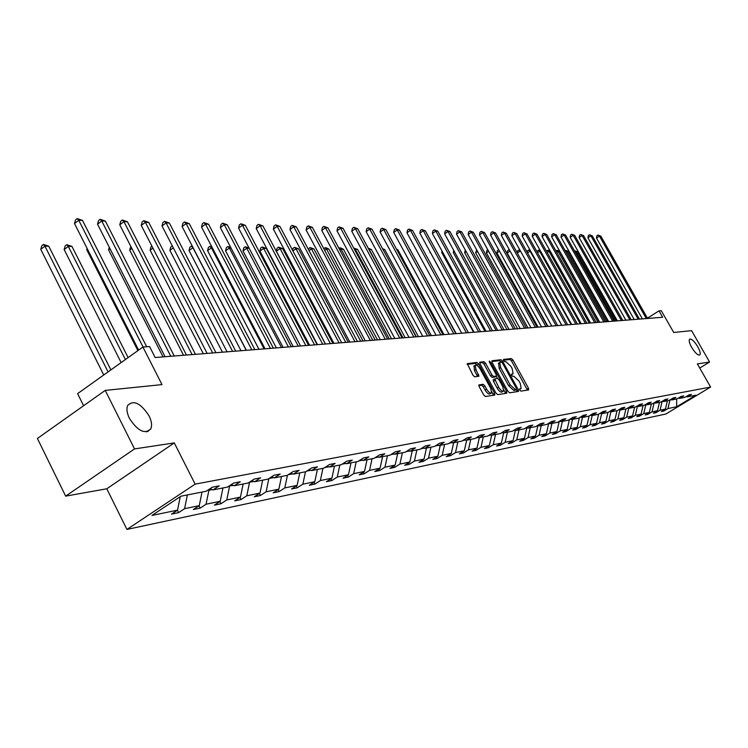 <?xml version="1.0" encoding="UTF-8"?>
<svg xmlns="http://www.w3.org/2000/svg" width="748" height="748" viewBox="0 0 748 748"><rect width="100%" height="100%" fill="white"/><g stroke="black" fill="none" stroke-linecap="round" stroke-linejoin="round"><path stroke-width="1.12" d="M149.067 415.869C140.652 403.069 133.499 399.628 127.628 405.556C126.328 408.894 126.926 413.158 129.413 418.347C137.763 431.054 144.878 434.588 150.778 428.941C152.218 425.565 151.648 421.208 149.067 415.869M697.734 346.679C694.247 341.097 691.535 338.592 689.6 339.171C688.693 340.443 689.394 343.201 691.694 347.437C695.182 353.028 697.893 355.534 699.829 354.973C700.745 353.692 700.044 350.934 697.734 346.679M519.738 390.073L520.86 391.111L528.621 389.932L528.481 388.249L512.969 360.04L511.38 358.563L503.488 359.451L503.572 360.611L504.704 361.658L505.732 361.546L510.875 366.296L512.174 368.661L513.109 373.738L511.436 374.206L511.641 375.318L512.773 376.356L513.792 376.225L518.925 380.956L520.225 383.322L521.16 388.474L519.533 388.941L519.738 390.073M518.457 391.466L518.27 389.773L502.609 361.228L500.992 359.732L492.016 360.742L492.119 362.434L507.939 391.326L509.575 392.822L518.551 391.419M699.745 368.044L709.581 362.051L691.601 330.653L673.705 332.477L661.288 310.71L658.997 310.869L647.422 318.162M65.656 496.139L106.796 488.781L174.293 442.91L134.528 448.912L65.656 496.139L37.4 438.478L105.234 390.4L161.998 384.612L142.924 347.035L77.605 393.644L83.608 405.725M134.528 448.912L105.234 390.4M479.066 384.837L479.159 386.594L483.704 394.953L485.405 396.487L494.737 395.075L494.624 393.317L478.617 363.986L476.934 362.443L467.257 363.622L473.007 375.29L474.709 376.842L478.954 376.216L475.971 369.624L475.204 365.276C476.532 364.603 478.215 365.884 480.235 369.11L490.781 388.446L491.548 392.896C490.22 393.532 488.556 392.251 486.565 389.054L484.798 385.809L483.105 384.276L478.842 384.977M142.924 347.035L149.591 346.567L155.163 357.525L662.653 317.274L658.997 310.869M174.293 442.91L195.144 484.143L710.6 387.053L665.842 414.027L126.926 529.425L195.144 484.143M709.581 362.051L697.37 363.893L710.6 387.053M506.733 393.252L497.654 394.626L495.989 393.111L480.001 363.827L479.711 362.21L483.872 361.667L485.536 363.191L491.978 374.972L493.633 376.487L496.401 376.057L496.111 374.439L489.435 362.228L489.229 361.116L490.51 362.107L506.611 391.522L506.733 393.252M180.96 496.195L206.186 491.24L212.32 487.2L219.239 485.854L213.124 489.884L227.57 487.051L233.628 483.068L240.295 481.777L234.264 485.742L248.186 483.002L254.17 479.094L260.603 477.841L254.647 481.74L268.083 479.103L274.002 475.251L280.21 474.045L274.32 477.879L287.297 475.335L293.141 471.539L299.135 470.38L293.319 474.157L305.867 471.698L311.636 467.958L317.433 466.836L311.682 470.557L323.809 468.173L329.513 464.499L335.123 463.414L329.438 467.07L341.163 464.77L346.81 461.151L352.233 460.095L346.614 463.704L357.965 461.479L363.547 457.907L368.792 456.888L363.238 460.441L374.234 458.281L379.75 454.765L384.837 453.784L379.339 457.28L389.998 455.195L395.449 451.727L400.376 450.773L394.944 454.223L405.276 452.194L410.661 448.781L415.439 447.856L410.072 451.259L420.096 449.286L425.416 445.92L430.053 445.023L424.742 448.379L434.466 446.472L439.731 443.143L444.228 442.274L438.983 445.584L448.417 443.732L453.625 440.45L457.991 439.609L452.802 442.872L461.965 441.077L467.117 437.842L471.362 437.019L466.228 440.245L475.13 438.496L480.225 435.299L484.349 434.504L479.272 437.683L487.92 435.991L492.96 432.83L496.971 432.054L491.95 435.196L500.365 433.55L505.349 430.437L509.248 429.679L504.274 432.783L512.455 431.175L517.392 428.099L521.188 427.37L516.27 430.427L524.226 428.866L529.116 425.836L532.8 425.116L527.938 428.137L535.69 426.622L540.524 423.62L544.114 422.929L539.299 425.911L546.844 424.434L551.631 421.47L555.128 420.797L550.36 423.742L557.718 422.302L562.449 419.376L565.862 418.712L561.14 421.629L568.302 420.217L572.996 417.328L576.315 416.692L571.64 419.563L578.625 418.197L583.272 415.346L586.507 414.71L581.879 417.562L588.695 416.225L593.286 413.401L596.446 412.793L591.864 415.598L598.512 414.299L603.056 411.512L606.142 410.914L601.607 413.691L608.087 412.419L612.593 409.661L615.595 409.081L611.107 411.821L617.437 410.587L621.897 407.856L624.832 407.286L620.382 410.007L626.562 408.791L630.975 406.099L633.846 405.547L629.442 408.23L635.473 407.043L639.849 404.378L642.644 403.836L638.287 406.491L644.178 405.341L648.516 402.704L651.246 402.172L646.927 404.799L652.686 403.668L656.978 401.068L659.652 400.545L655.37 403.144L660.989 402.041L665.243 399.46L667.861 398.955L663.616 401.526L669.114 400.451L673.331 397.899L675.883 397.403L671.685 399.946L677.062 398.89L681.241 396.365L683.737 395.879L679.577 398.394L684.831 397.366L688.973 394.869L691.414 394.392L687.29 396.879L695.846 395.206L676.688 406.753L667.936 408.567L663.859 411.026L661.335 411.559L665.43 409.081L660.045 410.203L655.931 412.69L653.359 413.223L657.483 410.727L651.985 411.868L647.833 414.383L645.197 414.934L649.358 412.41L643.738 413.579L639.54 416.122L636.847 416.683L641.055 414.13L635.295 415.327L631.069 417.889L628.311 418.469L632.556 415.897L626.665 417.113L622.401 419.712L619.578 420.301L623.86 417.693L617.839 418.945L613.528 421.563L610.639 422.171L614.968 419.535L608.797 420.815L604.449 423.462L601.495 424.088L605.861 421.423L599.55 422.732L595.156 425.416L592.126 426.042L596.53 423.359L590.069 424.696L585.637 427.407L582.533 428.052L586.984 425.332L580.364 426.706L575.885 429.446L572.706 430.109L577.194 427.36L570.415 428.763L565.89 431.54L562.636 432.222L567.171 429.436L560.215 430.876L555.652 433.681L552.314 434.382L556.895 431.568L549.761 433.045L545.152 435.878L541.73 436.598L546.349 433.747L539.037 435.261L534.381 438.132L530.874 438.87L535.54 435.991L528.032 437.543L523.329 440.45L519.729 441.208L524.442 438.291L516.737 439.88L511.987 442.825L508.294 443.601L513.053 440.647L505.143 442.283L500.347 445.266L496.55 446.06L501.366 443.068L493.241 444.751L488.388 447.762L484.489 448.585L489.351 445.556L481.001 447.285L476.102 450.333L472.1 451.175L477.009 448.108L468.426 449.885L463.48 452.979L459.356 453.84L464.321 450.735L455.495 452.568L450.502 455.7L446.257 456.589L451.278 453.438L442.199 455.326L437.141 458.496L432.783 459.403L437.861 456.224L428.511 458.159L423.405 461.376L418.917 462.311L424.041 459.085L414.429 461.077L409.259 464.33L404.64 465.303L409.82 462.03L399.918 464.078L394.701 467.378L389.932 468.379L395.178 465.06L384.968 467.173L379.685 470.52L374.785 471.549L380.078 468.192L369.559 470.37L364.22 473.764L359.162 474.821L364.519 471.408L353.664 473.662L348.269 477.102L343.051 478.196L348.465 474.737L337.273 477.056L331.813 480.553L326.427 481.675L331.906 478.168L320.34 480.562L314.824 484.106L309.261 485.274L314.805 481.712L302.856 484.18L297.274 487.78L291.533 488.986L297.134 485.368L284.792 487.92L279.144 491.576L273.207 492.82L278.873 489.155L266.11 491.791L260.398 495.503L254.255 496.784L259.995 493.063L246.793 495.793L241.006 499.561L234.648 500.889L240.454 497.111L226.784 499.935L220.941 503.759L214.358 505.143L220.23 501.3L206.065 504.227L200.146 508.116L193.33 509.538L199.267 505.639L184.597 508.677L178.604 512.623L171.535 514.11L177.547 510.136L151.919 515.447L180.96 496.195M187.365 494.933L184.597 508.677M202.016 492.062L199.267 505.639M209.926 488.781L213.124 489.884M212.273 489.585L208.907 490.249L208.608 489.65M208.907 490.249L206.065 504.227M222.951 487.958L220.23 501.3M231.179 484.685L234.264 485.742M233.413 485.452L229.421 485.835M229.599 486.2L226.784 499.935M243.147 483.993L240.454 497.111M251.674 480.73L254.647 481.74M253.815 481.46L249.505 482.151M249.57 482.282L246.793 495.793M262.66 480.169L259.995 493.063M271.449 476.915L274.32 477.879M269.056 478.477L273.497 477.607M268.85 478.608L266.11 491.791M281.519 476.467L278.873 489.155M290.551 473.232L293.319 474.157M288.251 474.718L292.505 473.886M287.447 475.242L284.792 487.92M299.752 472.895L297.134 485.368M308.999 469.66L311.682 470.557M306.802 471.081L310.878 470.286M305.474 471.773L302.856 484.18M317.395 469.435L314.805 481.712M326.848 466.219L329.438 467.07M324.744 467.575L328.643 466.808M322.93 468.351L320.34 480.562M334.468 466.088L331.906 478.168M344.108 462.881L346.614 463.704M342.088 464.181L345.828 463.442M339.826 465.032L337.273 477.056M351.008 462.844L348.465 474.737M360.817 459.655L363.238 460.441M358.881 460.89L362.462 460.188M356.198 461.825L353.664 473.662M367.034 459.693L364.519 471.408M376.992 456.523L379.339 457.28M375.141 457.711L378.582 457.037M372.065 458.711L369.559 470.37M382.574 456.645L380.078 468.192M392.672 453.494L394.944 454.223M390.886 454.625L394.187 453.98M387.455 455.691L384.968 467.173M397.646 453.69L395.178 465.06M407.866 450.548L410.072 451.259M406.155 451.633L409.324 451.016M402.377 452.764L399.918 464.078M412.27 450.829L409.82 462.03M422.601 447.697L424.742 448.379M420.965 448.744L424.004 448.146M416.86 449.922L414.429 461.077M426.463 448.043L424.041 459.085M436.907 444.929L438.983 445.584M435.327 445.93L438.253 445.359M430.923 447.164L428.511 458.159M440.254 445.341L437.861 456.224M450.792 442.246L452.802 442.872M449.268 443.199L452.082 442.648M444.593 444.49L442.199 455.326M453.653 442.704L451.278 453.438M464.274 439.628L466.228 440.245M462.806 440.544L465.518 440.02M457.87 441.881L455.495 452.568M466.677 440.151L464.321 450.735M477.364 437.094L479.272 437.683M475.962 437.973L478.561 437.468M470.773 439.347L468.426 449.885M479.337 437.674L477.009 448.108M490.099 434.625L491.95 435.196M488.743 435.467L491.249 434.981M483.33 436.888L481.001 447.285M491.688 435.121L489.351 445.556M502.478 432.222L504.274 432.783M501.179 433.036L503.582 432.568M495.541 434.495L493.241 444.751M503.713 432.606L501.366 443.068M514.521 429.894L516.27 430.427M513.268 430.67L515.344 430.147M507.425 432.157L505.143 442.283M515.4 430.25L513.053 440.647M526.237 427.622L527.938 428.137M525.031 428.37L526.611 427.734M519 429.894L516.737 439.88M526.77 428.024L524.442 438.291M536.475 426.126L537.84 425.864L537.606 425.434L539.299 425.911M530.267 427.678L528.032 437.543M537.84 425.864L535.54 435.991M548.751 423.256L550.36 423.742M547.63 423.948L548.462 423.433M541.253 425.528L539.037 435.261M548.63 423.751L546.349 433.747M559.569 421.152L561.14 421.629M558.485 421.816L559.037 421.479M551.959 423.424L549.761 433.045M559.158 421.694L556.895 431.568M570.107 419.104L571.64 419.563M562.393 421.376L560.215 430.876M569.415 419.684L567.171 429.436M580.392 417.113L581.879 417.562M579.382 417.73L577.194 427.36M572.566 419.385L570.415 428.763M590.415 415.168L591.864 415.598M582.496 417.44L580.364 426.706M589.153 415.935L586.984 425.332M600.186 413.27L601.607 413.691L599.55 422.732M592.192 415.533L590.069 424.696M598.652 414.205L596.53 423.359M609.723 411.419L611.107 411.821M607.946 412.447L605.861 421.423M619.035 409.605L620.382 410.007M610.91 411.765L608.797 420.815M617.035 410.661L614.968 419.535M628.124 407.847L629.442 408.23M619.952 409.876L617.839 418.945M625.908 408.922L623.86 417.693M636.997 406.117L638.287 406.491M628.788 408.062L626.665 417.113M634.585 407.221L632.556 415.897M646.328 404.631L646.927 404.799M637.399 406.37L635.295 415.327M643.065 405.556L641.055 414.13M654.135 402.789L655.37 403.144M645.814 404.724L643.738 413.579M651.358 403.929L649.358 412.41M662.41 401.18L663.616 401.526M654.771 402.976L653.93 402.91M654.051 403.116L651.985 411.868M659.465 402.34L657.483 410.727M670.507 399.61L671.685 399.946M663.027 401.358L662.027 401.414M662.092 401.536L660.045 410.203M667.394 400.788L665.43 409.081M678.427 398.067L679.577 398.394M671.106 399.778L669.946 399.946M669.974 400.002L667.936 408.567M676.688 406.753L676.65 398.974M106.796 488.781L126.926 529.425M148.067 431.521L147.795 430.988M686.168 396.562L687.29 396.879M180.259 496.653L177.547 510.136M663.439 410.287L663.859 411.026M655.5 411.924L655.931 412.69M647.394 413.607L647.833 414.383M639.091 415.318L639.54 416.122M630.611 417.075L631.069 417.889M621.934 418.871L622.401 419.712M613.051 420.703L613.528 421.563M603.963 422.583L604.449 423.462M594.651 424.509L595.156 425.416M585.123 426.472L585.637 427.407M575.362 428.492L575.885 429.446M565.348 430.558L565.89 431.54M555.1 432.671L555.652 433.681M544.581 434.84L545.152 435.878M533.792 437.066L534.381 438.132M522.73 439.347L523.329 440.45M511.37 441.685L511.987 442.825M499.711 444.097L500.347 445.266M487.743 446.556L488.388 447.762M475.438 449.099L476.102 450.333M462.788 451.699L463.48 452.979M449.791 454.373L450.502 455.7M436.411 457.131L437.141 458.496M422.648 459.955L423.405 461.376M408.483 462.872L409.259 464.33M393.897 465.873L394.701 467.378M378.862 468.959L379.685 470.52M363.369 472.147L364.22 473.764M347.39 475.429L348.269 477.102M330.906 478.804L331.813 480.553M313.88 482.301L314.824 484.106M296.301 485.901L297.274 487.78M278.144 489.622L279.144 491.576M259.36 493.474L260.398 495.503M239.93 497.448L241.006 499.561M219.819 501.562L220.941 503.759M198.996 505.826L200.146 508.116M177.407 510.23L178.604 512.623M519.514 389.549L520.823 388.698M511.426 374.841L512.745 373.972M527.405 390.119L511.529 360.966L509.94 359.489L503.395 360.227M501.113 362.079L499.542 360.667L491.773 361.546M517.186 391.662L516.157 389.512M516.363 389.371L516.279 388.184L502.516 363.089L501.384 362.041L499.72 362.453L500.655 367.539L510.089 384.771L515.288 389.53L516.363 389.371L515.035 390.213M498.645 363.145L499.187 368.474L500.655 367.539M514.905 390.297L513.82 390.456L508.621 385.706L499.187 368.474M479.646 362.93L482.404 362.612L483.872 361.667M494.961 376.955L492.156 377.431L490.501 375.917L484.068 364.136L482.404 362.612M494.746 377.086L496.223 376.151L497.439 378.404M503.862 390.138L505.134 392.457L506.611 391.522M498.673 387.23C500.636 390.372 502.263 391.634 503.554 391.026L502.778 386.641L499.103 379.909L497.448 378.404L494.69 378.834L498.673 387.23L497.196 388.175C499.15 391.316 500.777 392.578 502.076 391.971L503.236 391.232M494.652 378.881L493.213 379.778L493.502 381.415L494.98 380.47M497.196 388.175L493.502 381.415M505.508 393.439L505.134 392.457M491.212 393.111L490.052 393.841C488.725 394.486 487.06 393.205 485.059 390.007L483.302 386.772L481.609 385.239L478.795 385.631M474.082 365.996L474.484 370.587L475.971 369.624M477.542 376.478L474.484 370.587M477.626 365.847L475.457 363.406L467.191 364.341M493.502 395.262L491.857 391.943M616.389 320.948L577.269 251.637L575.885 251.618L615.062 321.051M574.352 250.664L577.269 251.637M574.501 250.571L575.885 251.618L575.156 252.095M646.309 318.573L599.457 236.097L600.812 236.134L647.6 318.47M642.382 318.882L596.493 238.051L599.457 236.097L598.045 235.05L600.812 236.134M596.493 238.051L596.857 235.835L598.045 235.05M608.021 321.612L568.545 251.543L567.124 251.534L606.656 321.715M565.245 250.786L566.301 250.477L568.545 251.543M565.731 250.468L567.124 251.534L566.058 252.235M599.457 322.285L559.616 251.45L558.176 251.44L598.073 322.397M555.932 250.917L557.354 250.374L559.616 251.45M556.774 250.365L558.176 251.44L556.755 252.375M638.184 319.218L590.901 235.835L592.285 235.882L639.503 319.116M634.22 319.536L587.909 237.808L590.901 235.835L589.48 234.779L592.285 235.882M587.909 237.808L588.283 235.573L589.48 234.779M629.881 319.873L582.15 235.573L583.571 235.62L631.219 319.77M625.87 320.191L579.139 237.565L582.15 235.573L580.719 234.507L583.571 235.62M579.139 237.565L579.522 235.302L580.719 234.507M550.35 251.356L549.023 251.347L589.284 323.099M546.414 251.076L548.209 250.262L550.304 251.263M547.62 250.253L549.023 251.347L547.237 252.534M621.382 320.555L573.211 235.302L574.66 235.349L622.757 320.443M617.343 320.873L570.172 237.322L573.211 235.302L571.781 234.227L574.66 235.349M570.172 237.322L570.565 235.031L571.781 234.227M540.617 251.253L539.673 251.244L580.308 323.809M536.924 251.674L538.261 250.15L540.421 250.898M538.261 250.15L539.673 251.244L537.494 252.693M612.696 321.238L564.067 235.022L565.553 235.068L614.099 321.126M608.62 321.565L561 237.06L564.067 235.022L562.627 233.937L565.553 235.068M561 237.06L561.402 234.75L562.627 233.937M530.65 251.15L530.108 251.15L571.126 324.539M527.209 252.3L527.462 250.851L528.686 250.038L530.295 250.515M528.686 250.038L530.108 251.15L527.527 252.871M603.814 321.949L554.726 234.741L556.231 234.788L605.254 321.827M599.7 322.266L551.631 236.798L554.726 234.741L553.268 233.638L556.231 234.788M551.631 236.798L552.033 234.461L553.268 233.638M520.449 251.048L561.729 325.286M517.261 252.964L517.663 250.748L519.935 250.122M518.897 249.926L520.318 251.048L517.317 253.058M594.716 322.669L545.161 234.451L546.704 234.498L596.193 322.547M590.565 322.996L542.038 236.536L545.161 234.451L543.702 233.339L546.704 234.498M542.038 236.536L542.45 234.171L543.702 233.339M510.08 251.094L507.2 253.03L547.985 326.371M507.2 253.03L507.64 250.645L509.369 249.813M509.753 250.505L508.883 249.804M585.413 323.407L535.372 234.152L536.952 234.199L586.918 323.286M581.215 323.734L532.221 236.265L535.372 234.152L533.904 233.021L536.952 234.199M532.221 236.265L532.651 233.872L533.904 233.021M499.505 251.216L496.924 252.946L538.102 327.156M496.924 252.946L497.373 250.533L498.682 249.739M575.885 324.155L525.348 233.844L526.975 233.9L577.428 324.034M571.65 324.492L522.169 235.985L525.348 233.844L523.88 232.712L526.975 233.9M522.169 235.985L522.609 233.563L523.88 232.712M488.668 251.347L486.406 252.861L527.985 327.961M486.406 252.861L486.864 250.421L487.808 249.785M477.561 251.478L475.644 252.777L517.625 328.783M475.644 252.777L476.691 249.916M466.172 251.627L464.611 252.693L507.004 329.625M464.611 252.693L465.303 250.047M454.504 251.796L453.307 252.6L496.13 330.485M453.307 252.6L453.737 250.402M442.526 251.964L441.731 252.515L484.975 331.364M441.731 252.515L442.021 251.038M430.24 252.151L473.54 332.271M429.857 252.422L429.997 251.711M456.215 333.645L410.222 249.916M410.1 249.682L410.587 249.916M443.957 334.618L397.861 249.785L396.833 249.776M396.487 249.131L397.861 249.785M431.381 335.618L384.79 249.654L383.07 249.636M382.49 248.56L384.79 249.654M566.124 324.931L515.091 233.535L516.756 233.591L567.704 324.81M561.851 325.268L511.884 235.695L515.091 233.535L513.614 232.385L516.756 233.591M511.884 235.695L512.333 233.245L513.614 232.385M556.129 325.726L504.591 233.217L506.293 233.273L557.746 325.595M551.809 326.072L501.347 235.405L504.591 233.217L503.105 232.048L506.293 233.273M501.347 235.405L501.815 232.927L503.105 232.048M545.881 326.539L493.83 232.89L495.569 232.946L547.545 326.409M541.524 326.885L490.557 235.106L493.83 232.89L492.334 231.712L495.569 232.946M490.557 235.106L491.034 232.6L492.334 231.712M535.381 327.372L482.797 232.553L484.582 232.609L537.083 327.241M530.986 327.718L479.505 234.797L482.797 232.553L481.301 231.356L484.582 232.609M479.505 234.797L479.982 232.254L481.301 231.356M524.619 328.222L471.492 232.217L473.325 232.263L526.358 328.082M520.169 328.578L468.164 234.479L471.492 232.217L469.996 231.001L473.325 232.263M468.164 234.479L468.659 231.908L469.996 231.001M513.577 329.101L459.908 231.861L461.787 231.917L515.363 328.961M509.089 329.457L456.542 234.161L459.908 231.861L458.393 230.636L461.787 231.917M456.542 234.161L457.056 231.553L458.393 230.636M502.245 329.999L448.015 231.497L449.941 231.562L504.077 329.849M497.71 330.354L444.621 233.834L448.015 231.497L446.5 230.262L449.941 231.562M444.621 233.834L445.144 231.188L446.5 230.262M490.613 330.925L435.822 231.132L437.795 231.188L492.502 330.775M486.041 331.289L432.391 233.488L435.822 231.132L434.298 229.87L437.795 231.188M432.391 233.488L432.924 230.814L434.298 229.87M478.683 331.869L423.303 230.749L425.332 230.814L480.609 331.719M474.054 332.234L419.843 233.142L423.303 230.749L421.769 229.477L425.332 230.814M419.843 233.142L420.385 230.431L421.769 229.477M466.415 332.841L410.446 230.356L412.531 230.421L468.407 332.682M461.74 333.215L406.949 232.787L410.446 230.356L408.913 229.075L412.531 230.421M406.949 232.787L407.52 230.038L408.913 229.075M418.45 336.647L371.373 249.514L369.194 249.486L416.346 336.815M368.212 248.177L371.373 249.514M368.68 249.037L368.998 249.626M453.821 333.842L397.244 229.954L399.385 230.019L455.859 333.673M449.099 334.216L393.71 232.413L397.244 229.954L395.701 228.654L399.385 230.019M393.71 232.413L394.299 229.636L395.701 228.654M405.173 337.694L357.591 249.374L355.347 249.346L403.013 337.872M353.711 248.112L357.591 249.374M353.851 248.009L355.347 249.346L354.636 249.841M440.871 334.87L383.677 229.543L385.875 229.608L442.975 334.702M436.103 335.244L380.115 232.039L383.677 229.543L382.135 228.224L385.875 229.608M380.115 232.039L380.713 229.225L382.135 228.224M391.522 338.779L343.426 249.224L341.125 249.206L389.297 338.956M338.928 248.336L340.546 247.859L343.426 249.224M339.62 247.85L341.125 249.206L339.873 250.084M427.557 335.917L369.736 229.122L371.999 229.187L429.717 335.749M422.742 336.301L366.137 231.646L369.736 229.122L368.184 227.785L371.999 229.187M366.137 231.646L366.754 228.794L368.184 227.785M377.488 339.891L328.868 249.075L326.502 249.047L375.206 340.078M323.725 248.57L325.941 247.691L328.868 249.075M324.997 247.681L326.502 249.047L324.669 250.337M413.868 337.011L355.403 228.692L357.722 228.757L416.094 336.834M408.997 337.395L351.766 231.254L355.403 228.692L353.851 227.327L357.722 228.757M351.766 231.254L352.392 228.355L353.851 227.327M363.051 341.041L313.898 248.925L311.458 248.897L360.695 341.228M308.326 249.318L309.953 247.504L313.898 248.925M309.953 247.504L311.458 248.897L309.027 250.617M399.778 338.124L340.658 228.243L343.051 228.308L402.069 337.946M394.851 338.517L336.983 230.842L340.658 228.243L339.096 226.859L343.051 228.308M336.983 230.842L337.629 227.906L339.096 226.859M348.194 342.219L298.499 248.766L295.993 248.738L345.772 342.406M292.571 250.299L293.02 248.364L294.478 247.326L298.499 248.766M294.478 247.326L295.993 248.738L292.907 250.926M385.276 339.274L325.483 227.775L327.942 227.85L387.623 339.087M380.293 339.667L321.771 230.421L325.483 227.775L323.921 226.382L327.942 227.85M321.771 230.421L322.435 227.439L323.921 226.382M332.897 343.426L282.651 248.598L280.07 248.57L276.377 251.206L325.474 344.015M276.377 251.206L277.078 248.196L278.555 247.139L280.07 248.57L330.41 343.631M278.555 247.139L282.651 248.598M370.335 340.462L309.859 227.308L312.393 227.383L372.756 340.265M365.295 340.864L306.11 229.982L309.859 227.308L308.298 225.887L312.393 227.383M306.11 229.982L306.802 226.962L308.298 225.887M317.152 344.678L266.325 248.429L263.67 248.401L259.939 251.076L309.597 345.277M259.939 251.076L260.669 248.018L262.155 246.952L263.67 248.401L314.581 344.884M262.155 246.952L266.325 248.429M249.159 248.252L246.775 248.233L243.016 250.945L293.225 346.576M243.016 250.945L243.764 247.84L245.269 246.756L246.775 248.233L298.265 346.174M245.269 246.756L249.047 248.037M231.057 248.065L229.374 248.046L225.569 250.804L276.358 347.914M225.569 250.804L226.335 247.653L227.859 246.55L229.374 248.046L281.454 347.511M227.859 246.55L230.693 247.373M212.376 247.878L211.422 247.869L207.579 250.664L258.958 349.297M207.579 250.664L208.374 247.466L209.907 246.344L211.422 247.869L264.109 348.886M209.907 246.344L211.74 246.672M193.068 247.672L189.029 250.515L241.006 350.719M189.029 250.515L189.852 247.27L191.404 246.129L192.909 247.672L246.214 350.307M191.404 246.129L192.273 246.139M173.312 247.84L169.88 250.365L222.474 352.186M169.88 250.365L170.731 247.064L172.311 245.905M152.938 248.121L150.114 250.206L203.325 353.701M150.114 250.206L150.984 246.859L151.928 246.157M131.863 248.429L129.684 250.047L183.541 355.272M129.684 250.047L130.844 246.447M110.05 248.775L108.582 249.879L163.083 356.899M108.582 249.879L109.283 247.27M87.479 249.159L86.749 249.71L137.884 350.625M86.749 249.71L87.095 248.42M354.945 341.677L293.768 226.812L296.376 226.896L357.441 341.481M349.849 342.088L289.981 229.533L293.768 226.812L292.206 225.382L296.376 226.896M289.981 229.533L290.692 226.466L292.206 225.382M339.078 342.939L277.19 226.317L279.883 226.392L341.658 342.734M333.935 343.351L273.366 229.075L277.19 226.317L275.629 224.858L279.883 226.392M273.366 229.075L274.095 225.961L275.629 224.858M322.715 344.239L260.098 225.793L262.875 225.877L325.38 344.024M317.517 344.65L256.227 228.598L260.098 225.793L258.537 224.316L262.875 225.877M256.227 228.598L256.985 225.438L258.537 224.316M305.839 345.576L242.474 225.26L245.335 225.344L308.578 345.361M300.574 345.997L238.565 228.103L242.474 225.26L240.912 223.755L245.335 225.344M238.565 228.103L239.341 224.896L240.912 223.755M288.41 346.96L224.288 224.709L227.242 224.793L291.243 346.735M283.09 347.381L220.342 227.598L224.288 224.709L222.726 223.185L227.242 224.793M220.342 227.598L221.146 224.335L222.726 223.185M270.411 348.381L205.522 224.138L208.57 224.232L273.338 348.157M265.026 348.811L201.521 227.074L205.522 224.138L203.952 222.586L208.57 224.232M201.521 227.074L202.353 223.764L203.952 222.586M251.814 349.858L186.13 223.549L189.281 223.643L254.844 349.615M246.363 350.288L182.091 226.541L186.13 223.549L184.56 221.969L189.281 223.643M182.091 226.541L182.951 223.166L184.56 221.969M232.591 351.382L166.093 222.941L169.347 223.035L235.714 351.139M227.074 351.822L162.007 225.98L166.093 222.941L164.523 221.343L169.347 223.035M162.007 225.98L162.896 222.558L164.523 221.343M212.694 352.963L145.374 222.306L148.74 222.408L215.929 352.701M207.121 353.402L141.241 225.4L145.374 222.306L143.812 220.688L148.74 222.408M141.241 225.4L142.167 221.922L143.812 220.688M192.105 354.599L123.934 221.66L127.422 221.763L195.452 354.328M186.458 355.038L119.764 224.802L123.934 221.66L122.382 220.006L127.422 221.763M119.764 224.802L120.718 221.268L122.382 220.006M128.114 357.6L71.958 246.429L68.292 246.391L64.15 249.533L121.139 362.574M64.15 249.533L65.16 245.942L66.806 244.69L68.292 246.391L125.402 359.536M66.806 244.69L71.958 246.429M170.778 356.282L101.747 220.987L105.356 221.09L174.247 356.011M165.065 356.74L97.52 224.185L101.747 220.987L100.195 219.304L105.356 221.09M97.52 224.185L98.512 220.585L100.195 219.304M110.891 369.886L48.742 246.186L44.945 246.148L40.766 249.346L103.748 374.991M40.766 249.346L41.804 245.699L43.468 244.418L44.945 246.148L108.077 371.906M43.468 244.418L48.742 246.186M143.083 347.025L78.755 220.286L82.495 220.398L146.692 346.773M138.632 350.092L74.491 223.549L78.755 220.286L77.222 218.575L82.495 220.398M74.491 223.549L75.52 219.884L77.222 218.575M519.495 389.474L520.655 388.736M511.408 374.757L512.576 374.009M509.94 359.489L511.38 358.563M511.529 360.966L512.969 360.04M527.031 389.166L528.481 388.249M499.542 360.667L500.992 359.732M501.338 362.051L502.609 361.228M516.812 390.699L518.27 389.773M508.621 385.706L510.089 384.771M513.82 390.456L515.288 389.53M484.068 364.136L485.536 363.191M490.501 375.917L491.978 374.972M492.156 377.431L493.633 376.487M489.66 362.649L490.51 362.107M481.609 385.239L483.105 384.276M483.302 386.772L484.798 385.809M485.059 390.007L486.565 389.054M477.177 375.533L478.673 374.58M475.457 363.406L476.934 362.443M477.131 364.94L478.617 363.986M493.128 394.261L494.624 393.317M515.017 390.241L516.4 389.362M498.262 363.388L499.72 362.453M494.924 377.001L496.279 376.132M493.213 379.778L494.69 378.834M473.718 366.24L475.204 365.276M146.477 431.905L150.778 428.941"/></g></svg>
